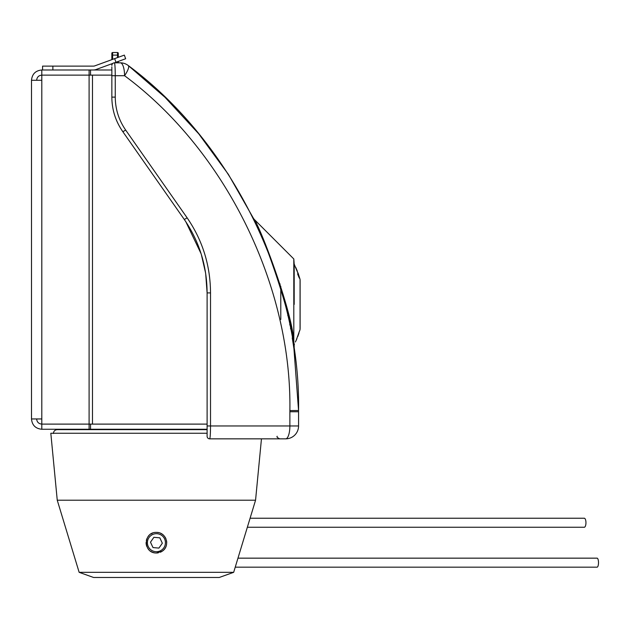 <?xml version="1.0" encoding="UTF-8"?>
<svg xmlns="http://www.w3.org/2000/svg" width="630" height="630" viewBox="0 0 630 630"><rect width="100%" height="100%" fill="white"/><g stroke="black" fill="none" stroke-linecap="round" stroke-linejoin="round"><path stroke-width="0.94" d="M79.144 572.323L233.667 572.323L219.248 577.474L93.571 577.474L79.144 572.323L57.251 500.204L50.817 433.251L207.105 433.251M166.517 544.69A10.3 10.3 90 0 1 162.154 551.25L156.405 553.006C142.931 553.274 143.144 531.909 156.405 532.397C166.375 532.09 170.549 546.045 162.138 551.258A10.3 10.3 90 0 1 160.335 552.226M233.667 572.323L255.559 500.204L57.251 500.204M161.65 533.838L160.981 533.468M157.72 532.484L157.043 532.421M151.814 533.484L151.2 533.815M148.774 535.784L148.239 536.421M146.444 545.32L146.585 545.801M148.105 548.801L148.522 549.336M153.224 552.502L153.673 552.636M157.067 552.983L157.839 552.904M161.666 551.557L163.359 550.305M166.682 541.926L166.596 541.194M156.405 553.006L157.571 552.935M163.194 550.455L163.698 549.982M165.934 538.784L165.556 537.965M163.713 535.437L162.965 534.76M162.217 534.193L160.634 533.311M158.445 532.602L157.508 532.46M152.562 533.145L150.704 534.122A10.3 10.3 90 0 1 152.499 533.169M146.31 544.745L146.42 545.218M147.869 548.462L148.688 549.525M157.862 532.508L158.366 532.586M150.798 534.059L152.334 533.24M247.354 527.247L584.317 527.247A4.504 1.646 -90 0 0 585.955 522.742A4.504 1.646 -90 0 0 584.317 518.238L250.086 518.238M235.234 567.165L597.098 567.165A4.504 1.402 -90 0 0 598.5 562.661A4.504 1.402 -90 0 0 597.098 558.156L237.967 558.156M207.105 429.644L57.251 429.644C54.904 429.873 53.621 431.156 53.392 433.503M152.602 534.531A9.017 9.017 -90 0 0 151.239 550.084A9.017 9.017 -90 0 0 165.391 543.493A9.017 9.017 -90 0 0 152.602 534.531M158.918 548.092L162.335 543.225L159.823 537.831L153.893 537.311L150.483 542.186L152.995 547.572L158.918 548.092L152.995 547.572L150.483 542.186L153.893 537.311M156.516 532.405A10.3 10.3 90 0 1 158.547 532.626M160.532 533.263A10.3 10.3 90 0 1 162.272 534.232M162.304 534.256A10.3 10.3 90 0 1 163.8 535.531M165.068 537.122A10.3 10.3 90 0 1 165.95 538.823M166.525 540.753A10.3 10.3 90 0 1 166.706 542.666M158.335 552.825A10.3 10.3 90 0 1 156.295 553.006M154.24 552.77A10.3 10.3 90 0 1 150.476 551.124M148.94 549.793A10.3 10.3 90 0 1 147.68 548.171M146.79 546.391A10.3 10.3 90 0 1 146.105 542.462M146.341 540.532A10.3 10.3 90 0 1 146.94 538.634M147.877 536.925A10.3 10.3 90 0 1 149.153 535.39M31.5 80.286C32.114 74.025 35.548 70.591 41.8 69.985L41.8 80.286L31.5 80.286L31.5 418.95L41.8 418.95L41.8 424.108L89.098 424.108L89.098 75.135L41.8 75.135C38.682 75.435 36.965 77.151 36.65 80.286M111.849 75.135L89.098 75.135L89.098 69.985L111.849 69.985L111.849 66.819L111.849 76.608L111.849 69.985M207.105 429.258L89.098 429.258L89.098 424.108L207.105 424.108M31.5 418.95C32.098 425.203 35.54 428.636 41.8 429.258L41.8 424.108C38.666 423.793 36.95 422.076 36.65 418.95M89.098 429.258L41.8 429.258M41.8 69.985L89.098 69.985M42.572 66.118L42.572 69.985L42.572 66.118L93.397 66.118A3.867 3.867 -90 0 0 94.721 65.89L124.33 55.109L125.653 58.74L114.424 62.835L120.369 62.835L117.511 62.835L117.511 61.709M115.259 97.122L111.849 97.122C111.959 109.778 115.566 121.22 122.677 131.473C115.55 121.133 111.943 109.683 111.849 97.122L111.849 75.71L115.259 75.71L115.259 97.122C115.353 109.14 118.81 120.094 125.622 129.993L187.086 217.767C202.537 240.29 210.349 265.332 210.522 292.903L210.522 425.967L289.879 425.967L289.879 410.571C291.855 285.382 225.146 150.255 124.559 75.71L115.259 75.71C115.203 67.945 114.928 63.654 114.424 62.835L114.424 62.835A2.575 2.575 -90 0 0 111.849 65.41L112.085 63.685L109.927 64.465L112.345 63.583M117.188 61.827L125.653 58.74L124.33 55.109M112.061 63.693L109.927 64.465L111.849 63.772L111.849 65.402L111.849 63.772M112.762 63.433L96.043 69.52A7.725 7.725 90 0 1 93.397 69.985M205.687 273.68L207.105 292.903C206.947 265.892 199.293 241.337 184.133 219.248L185.811 221.697L201.096 253.725M201.348 254.536L205.561 272.869M294.186 344.626L294.186 346.894A1.291 1.228 180 0 1 294.092 347.35L293.808 341.2C292.084 310.385 258.922 223.571 253.795 218.949C258.82 223.335 292.092 310.37 293.808 341.2L293.808 258.962L253.795 218.949L228.336 174.29L198.663 133.741L165.021 97.319L128.237 65.512C231.871 142.317 300.597 281.531 298.557 410.508L298.565 425.967L289.879 425.967A12.876 4.189 90 0 1 285.681 438.842L209.68 438.842A2.575 2.575 90 0 1 207.105 436.267L207.105 292.903L207.105 436.267M293.942 348.689L293.084 343.082C291.611 311.582 258.332 222.351 253.307 218.264C258.465 222.65 291.595 311.614 293.084 343.082L292.225 337.885M289.879 411.744L298.565 411.744L298.565 425.967L298.557 410.508L293.934 348.634A2.575 2.512 -8.3 0 1 294.092 347.35A1.291 1.228 180 0 0 294.178 346.965M293.903 348.421L293.659 346.76M293.548 346.035L293.241 344.067M260.521 233.612L257.276 226.524M128.237 65.512A12.876 12.876 -90 0 0 120.369 62.835A12.876 12.876 90 0 1 128.237 65.512A12.876 3.386 127.7 0 0 128.237 65.512A12.876 3.386 -52.3 0 1 124.559 75.71A12.876 4.189 -90 0 0 120.369 62.835M207.105 425.967L210.522 425.967C210.467 433.731 210.192 438.023 209.68 438.842M298.565 425.967A12.876 12.876 90 0 1 285.681 438.842A12.876 12.876 0 0 0 298.565 425.967A12.876 12.876 90 0 1 285.681 438.842M112.439 63.756L112.124 64.236M111.849 75.71L111.849 97.122M184.133 219.248L122.677 131.473L184.133 219.248A2.575 0.496 145 0 0 187.086 217.767M294.092 347.35C294.186 349.918 294.186 349.918 294.092 347.35M294.186 346.894L294.155 348.918M293.808 341.2A2.575 2.197 -9.1 0 0 293.084 343.082M207.105 425.061L207.105 434.85L207.105 425.061M111.849 53.306L111.849 59.661L111.849 53.306A0.772 0.772 90 0 1 112.62 52.526L117.511 52.526A0.772 0.772 90 0 1 118.282 53.306L118.282 57.314L118.282 53.306A0.772 0.772 90 0 0 117.511 52.526A0.772 0.772 90 0 1 118.282 53.306A0.772 0.772 90 0 0 117.511 52.526L117.511 55.101L112.62 55.101L112.62 59.378M118.282 61.425L118.282 62.055A0.772 0.772 -90 0 0 119.054 62.835A0.772 0.772 -90 0 1 118.282 62.055A0.772 0.772 -90 0 0 119.054 62.835A0.772 0.772 -90 0 1 118.282 62.055L118.282 61.425M294.186 304.408L294.186 264.183L294.186 304.408M280.791 319.434L280.791 286.296L280.791 319.434M300.108 327.513L300.108 291.525M299.51 330.994L296.439 339.562C293.934 345.311 293.934 345.311 296.439 339.562L299.526 330.931M294.635 265.332L298.242 273.885C299.211 277.019 299.077 277.019 297.848 273.885L297.596 273.885C299.841 279.657 300.085 279.657 298.329 273.885L294.785 265.639M297.596 273.885C299.841 279.657 300.085 279.657 298.329 273.885L298.242 273.885C299.211 277.019 299.077 277.019 297.848 273.885L297.596 273.885M289.808 320.497L289.808 324.993M300.108 308.267L300.108 300.541M296.525 339.562C295.179 342.681 295.179 342.681 296.525 339.562M280.791 287.02L280.775 288.603M41.8 80.286L41.8 418.95M92.484 424.108L92.484 75.135M90.539 429.258L90.539 424.108M90.539 69.985L90.539 75.135M52.873 66.118L52.873 69.985M115.975 62.268L114.652 58.637M280.035 283.87L280.035 286.114M289.879 410.571L298.557 410.508M125.622 129.993A2.575 0.496 145 0 1 122.677 131.473M210.522 292.903L207.105 292.903M116.542 62.055L118.282 62.055M117.511 57.598L117.511 55.101L118.282 55.101M112.62 52.526L112.62 55.101L111.849 55.101M290.58 328.892L290.58 324.088M293.415 345.153L293.58 346.272M298.037 272.987L300.061 279.381L300.061 329.427L299.644 330.931M300.061 329.427L300.061 279.381M255.559 500.204L261.458 438.842M263.907 240.652L263.348 240.093M277.184 436.267C276.531 436.889 277.389 437.748 279.759 438.842M293.808 258.962L294.186 264.183M294.163 349.288L294.139 350.028M112.077 64.331L111.849 65.41L112.077 64.331M294.037 263.891L294.73 265.261M294.037 344.917L294.47 344.067M300.108 280.326L300.108 328.482M287.808 315.661L287.808 311.818M297.25 270.924L295.706 267.317M295.383 342.003L296.935 338.656M297.746 336.601L299.006 332.994"/></g></svg>
